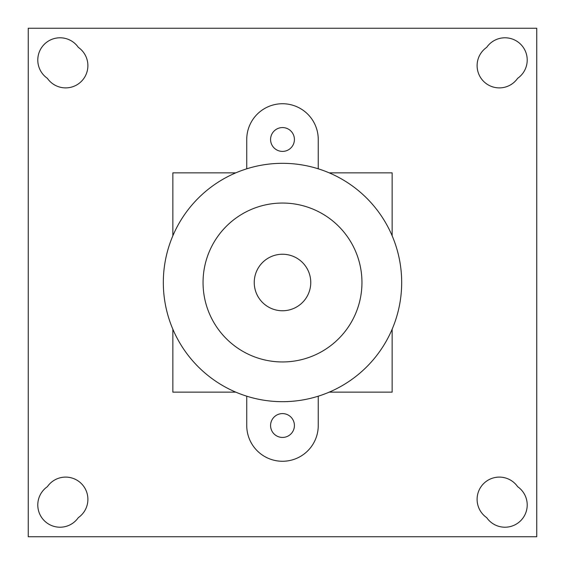 <?xml version="1.0" encoding="UTF-8"?>
<svg xmlns="http://www.w3.org/2000/svg" width="565" height="565" viewBox="0 0 565 565"><rect width="100%" height="100%" fill="white"/><g stroke="black" fill="none" stroke-linecap="round" stroke-linejoin="round"><path stroke-width="0.85" d="M282.5 127.57A11.921 11.921 0 0 0 270.579 139.484A11.921 11.921 0 0 0 282.5 151.406A11.921 11.921 0 0 0 294.414 139.484A11.921 11.921 0 0 0 282.5 127.57M282.5 413.594A11.921 11.921 0 0 0 270.579 425.516A11.921 11.921 0 0 0 282.5 437.437A11.921 11.921 0 0 0 294.414 425.516A11.921 11.921 0 0 0 282.5 413.594M246.743 396.192L246.743 425.516A35.75 35.75 0 0 0 282.5 461.266A35.75 35.75 0 0 0 318.25 425.516L318.25 396.192M60.031 527.216A22.247 22.247 0 0 0 78.316 517.639A22.247 22.247 0 0 0 81.381 483.619A22.247 22.247 0 0 0 47.361 486.684A22.247 22.247 0 0 0 60.031 527.216M499.354 87.893A22.247 22.247 0 0 0 517.639 78.316A22.247 22.247 0 0 0 520.697 44.303A22.247 22.247 0 0 0 486.684 47.361A22.247 22.247 0 0 0 499.354 87.893M504.969 527.216A22.247 22.247 0 0 0 517.639 486.684A22.247 22.247 0 0 0 483.619 483.619A22.247 22.247 0 0 0 486.684 517.639A22.247 22.247 0 0 0 504.969 527.216M65.646 87.893A22.247 22.247 0 0 0 78.316 47.361A22.247 22.247 0 0 0 44.303 44.303A22.247 22.247 0 0 0 47.361 78.316A22.247 22.247 0 0 0 65.646 87.893M392.145 235.789L392.145 172.855L329.211 172.855M318.25 168.808L318.25 139.484A35.75 35.75 0 0 0 282.5 103.734A35.75 35.75 0 0 0 246.743 139.484L246.743 168.808M235.789 172.855L172.855 172.855L172.855 235.789M536.75 536.75L536.75 28.25L28.25 28.25L28.25 536.75L536.75 536.75M172.855 329.211L172.855 392.145L235.789 392.145M329.211 392.145L392.145 392.145L392.145 329.211M282.5 254.243A28.257 28.257 0 0 0 254.243 282.5A28.257 28.257 0 0 0 282.5 310.757A28.257 28.257 0 0 0 310.757 282.5A28.257 28.257 0 0 0 282.5 254.243M282.5 203.047A79.453 79.453 0 0 0 203.047 282.5A79.453 79.453 0 0 0 282.5 361.953A79.453 79.453 0 0 0 361.953 282.5A79.453 79.453 0 0 0 282.5 203.047M282.5 401.68A119.18 119.18 0 0 0 401.68 282.5A119.18 119.18 0 0 0 282.5 163.32A119.18 119.18 0 0 0 163.32 282.5A119.18 119.18 0 0 0 282.5 401.68"/></g></svg>
